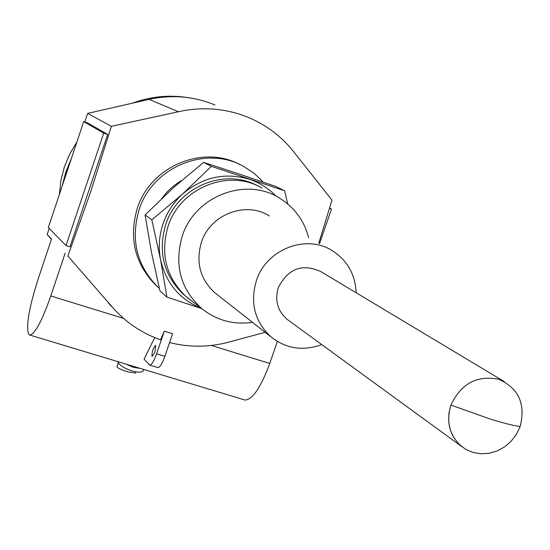 <?xml version="1.0" encoding="UTF-8"?>
<svg xmlns="http://www.w3.org/2000/svg" width="550" height="550" viewBox="0 0 550 550"><rect width="100%" height="100%" fill="white"/><g stroke="black" fill="none" stroke-linecap="round" stroke-linejoin="round"><path stroke-width="0.82" d="M318.801 243.224L331.98 200.111L292.806 150.604C280.899 136.056 266.248 125.07 248.854 117.652L241.663 114.909C221.1 107.999 200.008 106.941 178.399 111.739L111.382 126.321L90.571 192.143L67.884 256.053L113.011 307.931C126.184 322.657 142.003 333.286 160.483 339.817L164.319 331.169L156.613 353.815C153.986 361.068 151.697 364.829 149.731 365.104L144.086 359.15L154.715 337.631M149.731 365.104L157.96 367.592C159.954 367.331 162.264 363.578 164.883 356.331L172.59 333.719L164.319 331.169M154.99 352.11L155.616 345.331C152.983 348.246 151.793 351.972 152.041 356.51L154.99 352.11M71.046 159.514L65.739 172.611L62.123 186.244M461.739 446.579C449.515 435.758 445.913 421.926 450.931 405.082M504.268 381.597L321.028 271.686C302.328 263.141 288.083 268.476 278.293 287.684C274.629 300.396 277.551 310.929 287.038 319.289L288.668 320.478M450.911 405.075C460.989 383.618 476.926 375.018 498.719 379.28C518.678 388.183 525.821 403.947 520.149 426.559L516.409 434.369L511.122 441.272L504.584 446.889L497.097 450.973L489.012 453.317L480.769 453.784L472.752 452.361L465.348 449.096L458.975 444.166L453.915 437.814L450.436 430.313L448.738 422.104L448.889 413.559L450.911 405.075L490.49 419.121M356.146 292.751C355.293 274.45 347.373 260.439 332.379 250.711C306.199 233.736 266.179 249.329 256.369 280.679C249.906 302.961 254.746 321.674 270.903 336.827C286.151 348.769 303.112 351.368 321.778 344.603M269.328 215.944C245.774 200.709 210.018 214.479 201.369 242.406C195.669 262.254 200.083 278.981 214.61 292.586L217.167 294.594M308.626 237.614C304.184 220.804 294.711 207.769 280.204 198.516C246.503 176.227 194.666 195.869 182.215 236.232C174.027 264.969 180.51 289.073 201.664 308.529C216.535 320.396 233.475 325.002 252.491 322.355M261.999 188.045C228.704 168.245 179.96 187.894 168.032 226.462C160.222 253.481 165.914 276.567 185.116 295.735L191.709 300.974M258.39 186.196C225.266 167.104 177.43 186.739 165.653 224.771C157.891 251.625 163.563 274.587 182.662 293.652L185.597 296.168M201.616 308.495C179.644 299.516 165.949 283.195 160.538 259.531C158.269 247.555 159.094 235.682 163.006 223.912C167.049 212.183 173.662 202.146 182.841 193.799C202.971 176.962 225.211 172.129 249.556 179.314C259.731 182.758 268.51 188.341 275.914 196.054M287.705 203.926L284.604 190.774L211.351 166.341L182.841 193.799L151.841 219.849L160.538 259.531L166.891 297.062L201.809 308.653M211.351 166.341L203.583 162.36L238.48 173.786L275.667 186.416L284.604 190.774M203.583 162.36L173.209 187.907L145.083 214.94L151.841 219.849M145.083 214.94L151.436 252.168L159.926 290.868L166.891 297.062M181.562 180.544L176.688 183.652L170.651 188.471L166.533 192.569L161.659 198.591M263.45 182.229L254.093 173.284L243.238 166.203C205.837 145.021 152.254 167.138 139.081 209.839C130.494 239.491 136.579 265.052 157.341 286.522L159.321 288.337M239.621 164.429C202.414 144.423 150.219 166.588 137.259 208.512C128.714 238.033 134.778 263.478 155.444 284.852L158.262 287.389M169.572 342.574C188.609 347.359 207.714 347.373 226.882 342.609L265.176 332.324M214.926 104.968C193.799 96.284 171.861 94.421 149.119 99.371L87.622 113.389L111.382 126.321M244.276 399.809L245.08 400.049C252.643 399.568 260.865 387.372 269.761 363.454L277.365 341.447M67.884 256.053L113.616 308.612M65.134 253.186L50.792 295.962C42.075 320.767 35.111 333.809 29.913 335.087L28.634 334.214C25.926 325.985 29.006 307.89 37.861 279.943L51.535 239.03L47.169 234.486L49.184 228.47M84.762 121.956L87.622 113.389M107.662 134.441L87.45 122.849L83.71 121.605L48.311 227.59L66.041 245.548L103.709 133.121L107.662 134.441L70.001 246.799L66.041 245.548M51.418 239.381L47.169 234.486M329.567 208.374L331.506 209.021L319.536 243.629M329.636 208.127L331.506 209.021M103.709 133.121L83.71 121.605M187.041 97.494C168.479 94.676 150.246 96.58 132.344 103.201M71.417 158.414L65.814 172.081L62.088 186.34M125.661 363.997L133.279 367.29L140.477 368.466M76.89 142.024L69.713 154.048L64.336 166.966L60.878 180.496L59.414 194.343M117.679 361.584C119.831 368.273 141.577 375.602 143.55 370.329L143.708 369.951M118.305 362.711L116.93 366.774C117.37 367.971 121.014 369.683 127.868 371.896L135.506 373.017M520.149 426.559C513.748 425.714 504.006 423.28 490.93 419.258M149.119 99.371L178.399 111.739M112.358 307.182L108.199 302.796M269.761 363.454L211.331 345.441M123.551 318.388L50.792 295.962M164.883 356.331L156.613 353.815M287.038 319.289L461.333 446.284M214.61 292.586L270.903 336.827M201.664 308.529L187.261 297.598M182.662 293.652L185.116 295.735M155.444 284.852L157.341 286.522M113.011 307.931L108.845 303.538M245.08 400.049L29.913 335.087M143.55 370.329L143.894 369.497M135.479 373.106L135.898 371.869"/></g></svg>
